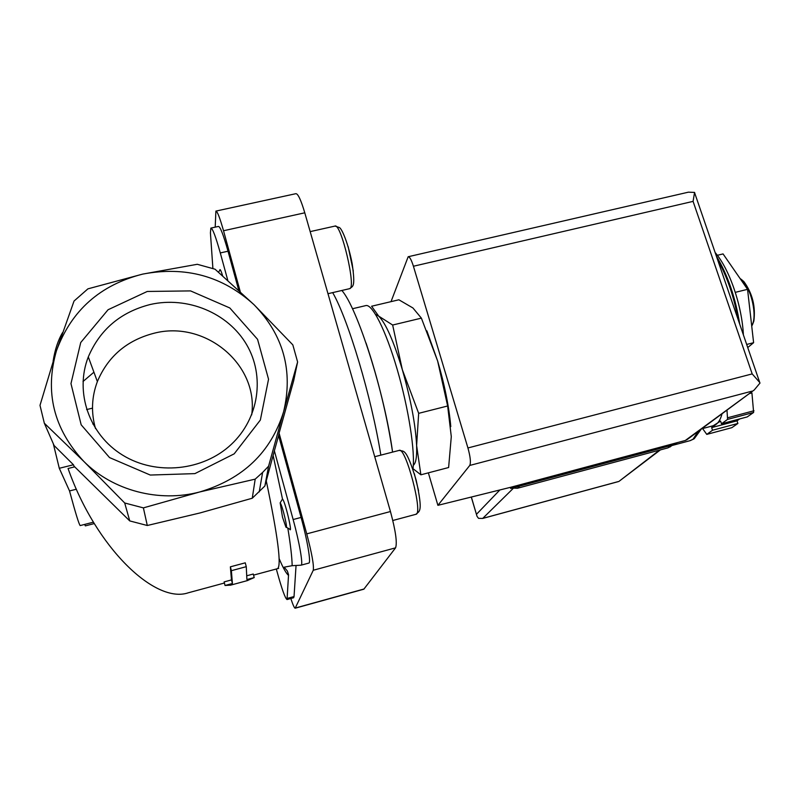 <?xml version="1.0" encoding="UTF-8"?>
<svg xmlns="http://www.w3.org/2000/svg" width="800" height="800" viewBox="0 0 800 800"><rect width="100%" height="100%" fill="white"/><g stroke="black" fill="none" stroke-linecap="round" stroke-linejoin="round"><path stroke-width="1.2" d="M276.32 568.96L276.93 571.23C281.82 588.99 285.19 598.43 287.04 599.55L288.55 574.71L287.36 571.02L284.17 567.18L292.16 565.69L301.02 565.19L308.81 563.08M286.38 527.24L289.59 529.08C293.12 535.18 285.02 500.79 282.5 499.05L280.14 502.87M412.93 307.97L398.88 299.79L371.59 306.24L378.69 316.12L392.65 325.03L421.39 318.14L412.93 307.97M392.65 325.03L402.34 369.71L418.66 413.34L416.62 445.57L420.88 474.81L448.62 467.52L451.29 436.62L447.65 405.99L437.64 361.01L421.39 318.14M450.79 426.6C449.01 406.69 444.63 384.83 437.64 361.01L426.87 330.85M743.39 334.87C741.95 305.32 729.36 268.94 715.12 252.49M735.31 292.35L747.55 289.33L723.06 253.92L717.35 255.3M747.55 289.33L753.61 342.69L746.68 344.46M753.61 342.69L747.74 347.55M752.41 324.88L753.85 321.09C755.74 306.47 752.42 293.31 743.9 281.62L741.15 279.26M751.75 326.25L753.21 322.36C756.28 311.24 750.62 288.81 742.73 280.78L739.99 278.39M420.88 474.81L412.99 468.67M418.66 413.34L447.65 405.99M247.09 580.68L254.21 577.58L246.9 579.56L246.27 566.67L231.38 570.68L232.41 583.49L225.04 585.49L230.79 585.1M94.28 523.57L85.33 525.88L84.67 524.42M94.23 423.62L92.78 423.97M53.12 361.12C54.94 349.67 58.08 340.19 62.53 332.66M44.33 423.22L40 405.36L56.5 350.6C71.44 310.42 100.19 284.92 142.72 274.1L197.27 264.29L215.03 269.2L254.05 304.73L292.83 344.87L297.61 361.97L283.6 411.79C270.9 452.36 242.93 479.09 199.7 491.97L143.39 507.88L124.7 502.99L83.84 461.43C53.64 428.96 44.53 392.02 56.5 350.6L74.04 301.04L87.92 288.85L142.72 274.1C185.64 265.94 222.75 276.15 254.05 304.73C283.49 335.15 293.34 370.84 283.6 411.79L268.59 466.19L262.61 472.44L255.19 479.14L199.7 491.97C159.1 502.72 112.88 490.68 83.84 461.43L44.33 423.22L54.1 445.53L73.46 464.77L59.29 468.29L69.53 490.94C75.48 513 79.03 524.55 80.2 525.57L80.24 525.56M231.38 570.68L230.37 566.83L231.47 579.92L224.11 581.91L225.04 585.49M246.27 566.67L245.26 562.83L230.37 566.83M232.41 583.49L231.47 579.92M254.21 577.58L253.26 574.02L247.07 575.7M53.32 443.76L59.29 468.29M189.21 592.54L188.27 592.8C155.24 604.18 96.06 548.12 68.06 468.5L74.69 466.84M76.38 489.22L69.53 490.94M93.92 372.19L83.02 381.51M73.46 464.77L74.03 466.18L129.75 520.92L124.7 502.99M143.39 507.88L147.29 525.5L129.75 520.92M147.29 525.5L199.99 512.96L252.26 498.23L255.19 479.14M147.26 291.46L190.58 290.91L229.81 307.96L257.57 339.34L268.54 379.22L260.35 420.05L234.19 453.84L194.9 473.62L150.28 475.05L109.54 457.58L81.17 424.81L70.97 383.61L80.73 342.52L108.07 309.74L147.26 291.46M222.63 275.76C220.9 270.3 219.94 268.49 219.75 270.33L218.55 272.22M212.9 268.47L210.42 232.84L210.87 228.1C212.58 228.31 215.72 236.59 220.29 252.93L227.77 280.3M287.4 598.38L294.04 596.55L293.64 597.73L287.04 599.55M294.04 596.55L296.05 565.47M268.59 466.19L264.87 486L274.37 450.83L293.14 519.54C299.38 542.15 303.35 565.14 301.12 565.17M274.37 450.83L278.61 435.57L301.08 517.44C307.34 540.02 311.21 563.01 308.87 563.07M264.87 486L252.26 498.23M211.01 228.07L218.45 226.43C220.23 226.63 223.43 234.88 228.02 251.21L238.73 290.21M297.61 361.97L293.68 380.73L279.09 433.16L306.74 533.87C311.89 553.45 314.06 565.58 313.26 570.26L295.18 608.21C294.43 608.22 292.97 604.98 290.82 598.51M278.61 435.57L279.09 433.16M215.2 227.15L215.89 211.09C217.33 211.23 219.87 217.78 223.52 230.74L240.23 291.6M216.01 211.07L295.89 193.68C298.02 193.67 300.98 200.04 304.78 212.81L390.45 511.53C395.65 530.84 397.35 542.95 395.57 547.84L363.84 589.19L295.18 608.21M412.91 469.24C415.41 452.49 408.7 408.76 397.19 369.38C385.72 329.92 372.01 303.14 365.57 305.65L352.46 308.75M413.29 465.31C415.88 463.38 416.99 456.8 416.62 445.57C415.51 424.47 410.75 399.19 402.34 369.71C393.65 341.09 385.77 323.23 378.69 316.12L375.61 314.42M280.17 502.9L282.52 517.26L285.85 526.94C288.63 531.77 282.15 504.34 280.17 502.9M150.2 304.51C187.41 295.97 228.03 312.91 246.53 344.5C265.15 376.01 259.09 418.49 231.26 444.43C203.18 470.89 156.25 475.85 122.74 455.2C89.1 434.74 74.49 392.11 88.3 356.91C99.97 329.54 120.6 312.07 150.2 304.51M95.52 428.6C90.98 412.71 91.59 397.03 97.37 381.57C107.99 356.42 126.83 340.33 153.89 333.28C205.07 319.76 258.9 364.47 251.68 414.9M510.37 487.36L510.71 488.48L673.95 444.7L676.32 443.37M759.82 382.59L752.18 373.9L467.93 447.96C470.39 456.87 471 462.7 469.76 465.44L437.9 505.33L511.08 487.18L685.3 440.48L687.68 439.16M467.93 447.96L413.42 266.24C411.41 259.87 409.66 256.7 408.17 256.74L391.03 301.64M752.18 373.9L693.08 201.37L694.57 192.42L694.92 193.63M437.9 505.33L428.36 472.84M694.57 192.42L688.33 192.17M760 383.05L754.23 389.97L685.3 440.48M510.71 488.48L512.34 486.84M750.94 392.4L751.92 392.94L753.63 412.45L747.25 416.91L721.48 423.79L720.58 421.11L713.27 425.71M739.71 418.93L737 420.84L737.89 423.46L731.86 427.67L706.77 434.39L702.61 428.56M726.97 410.11L727.58 419.4L753.63 412.45M727.89 417.7L753.97 410.75M722.04 413.76C720.7 418.91 718.71 422.45 716.07 424.39L711.65 427.61L712.53 430.24L706.77 434.39M727.58 419.4L721.48 423.79M471.35 497.03L477.02 516.31L478.51 518.33L482.68 518.44L513.23 488.39M659.48 450.13L619.62 480.89M749.24 393.65L751.92 392.94M711.65 427.61L737 420.84M712.53 430.24L737.89 423.46M671.44 445.88L667.9 447.88L517.45 488.26L512.14 488.1M672.47 445.1L517.14 486.76M292.16 565.69C292.02 557.53 290.58 544.99 287.81 528.06M279.13 558.57C283.07 567.95 286.21 573.55 288.54 575.38M277.45 568.66L277.6 568.61C281.62 565.48 277.85 536.26 266.29 480.97M282.5 499.05L273.27 456.13M738.11 319.48C733.96 296.58 727.08 276.54 717.48 259.37M293.14 519.54L301.08 517.44M220.29 252.93L228.02 251.21M364.11 588.98L295.35 608.03M395.57 547.84L313.26 570.26M390.45 511.53L306.74 533.87M304.78 212.81L223.52 230.74M380.84 455.14C371.66 397.71 348.23 319.4 332.68 292.62M341.85 290.48C357.18 307.56 384.46 392.28 392.58 452.1C387.07 415.83 378.22 379.47 366.05 343.02M415.87 514.32L415.96 514.29C423.39 513.87 405.6 446.26 399.17 450.4L374.73 456.71M418.54 490.65L414.32 473.6M349.49 288.7L349.66 288.66C356.56 288.3 340.92 222.11 334.85 226.11L310.17 231.62M353.29 271.06L348.18 246.71M751.91 391.18L469.76 465.44M693.08 201.37L413.42 266.24M673.95 444.7L676.39 442.87M698.27 431.33L692.97 439.28L690.01 440.68M476.5 514.27L499.88 489.96M618.1 481.63L483.41 518.2M670.57 445.87L667.9 447.88M519.29 486.45L517.45 488.26M278.66 568.37L253.55 575.12M739.72 324.18C735.54 297.73 727.74 275 716.32 255.98M743.9 281.62L742.73 280.78M753.85 321.09L753.21 322.36M247.86 580.47L230.22 585.26M92.5 408.15L86.61 409.57M93.43 522.17L80.2 525.57M224.4 583.02L188.27 592.8M262.61 472.44L259.24 491.91M399.27 450.37C403.81 451.98 405.87 446.52 416.16 480.12C423.51 513.58 419.19 510.82 415.96 514.29L392.81 520.5M335.02 226.06L339.49 227.59C342.13 229.11 348.34 243.77 352.18 263.69C355.61 288.12 352.8 285.86 349.66 288.66L327.98 293.71M97.37 381.57L88.3 356.91M759.6 382.1L694.7 193M688.34 192.19L408.27 256.72M754.23 389.96L686.63 439.94M675.27 444.15L677.32 442.62M671.89 445.54L690.28 440.61L694.18 438.78L701.17 429.19M618.96 481.39L660.41 449.89M618.52 481.56L482.68 518.44M471.28 497.05L476.57 514.78M701.69 428.81L713.53 425.64M672.5 445.09L669.88 447.06"/></g></svg>
